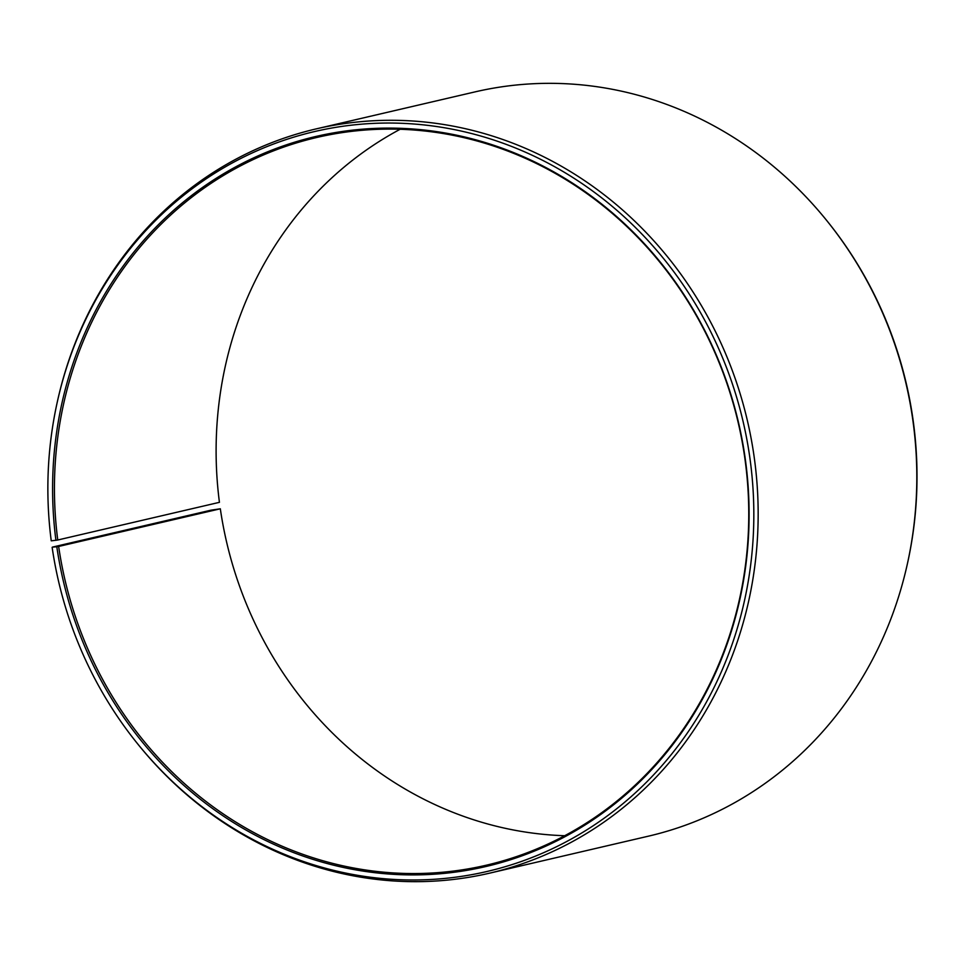 <?xml version="1.0" encoding="UTF-8"?>
<svg xmlns="http://www.w3.org/2000/svg" width="965" height="965" viewBox="0 0 965 965"><rect width="100%" height="100%" fill="white"/><g stroke="black" fill="none" stroke-linecap="round" stroke-linejoin="round"><path stroke-width="1.45" d="M400.149 129.274A373.612 345.675 -103.1 0 0 219.429 502.331L57.755 540.002A373.612 345.675 -103.1 0 1 316.834 137.464A373.612 345.675 -103.1 0 1 744.558 456.204A373.612 345.675 -103.1 0 1 486.36 865.195A373.612 345.675 -103.1 0 1 58.648 546.455L220.322 508.796A373.612 345.675 -103.1 0 0 564.718 835.726M220.322 508.796L211.021 510.171L52.363 547.131L56.814 546.769A374.794 346.761 -103.1 0 0 454.913 872.155A374.794 346.761 -103.1 0 0 744.884 456.24A374.794 346.761 -103.1 0 0 349.776 130.48A374.794 346.761 -103.1 0 0 55.922 540.291L57.755 540.002M52.146 547.384A379.872 351.465 -103.1 0 0 136.789 742.785A379.872 351.465 -103.1 0 0 551.449 849.152A379.872 351.465 -103.1 0 0 749.552 455.625A379.872 351.465 -103.1 0 0 414.335 124.039A379.872 351.465 -103.1 0 0 57.345 401.754A379.872 351.465 -103.1 0 0 51.241 540.822L55.922 540.291M136.789 742.785L137.5 743.677A382.104 353.528 -103.1 0 0 489.798 873.12A382.104 353.528 -103.1 0 0 753.858 454.829A382.104 353.528 -103.1 0 0 316.411 128.84A382.104 353.528 -103.1 0 0 57.598 400.632L57.345 401.754M489.798 873.12L648.456 836.16A382.104 353.528 -103.1 0 0 907.269 564.368A382.104 353.528 -103.1 0 0 912.516 417.869A382.104 353.528 -103.1 0 0 827.367 221.323A382.104 353.528 -103.1 0 0 475.07 91.88L316.411 128.84M907.269 564.368L907.522 563.246A379.872 351.465 -103.1 0 0 912.733 417.616A379.872 351.465 -103.1 0 0 828.079 222.215L827.367 221.323M56.814 546.769L58.648 546.455"/></g></svg>
